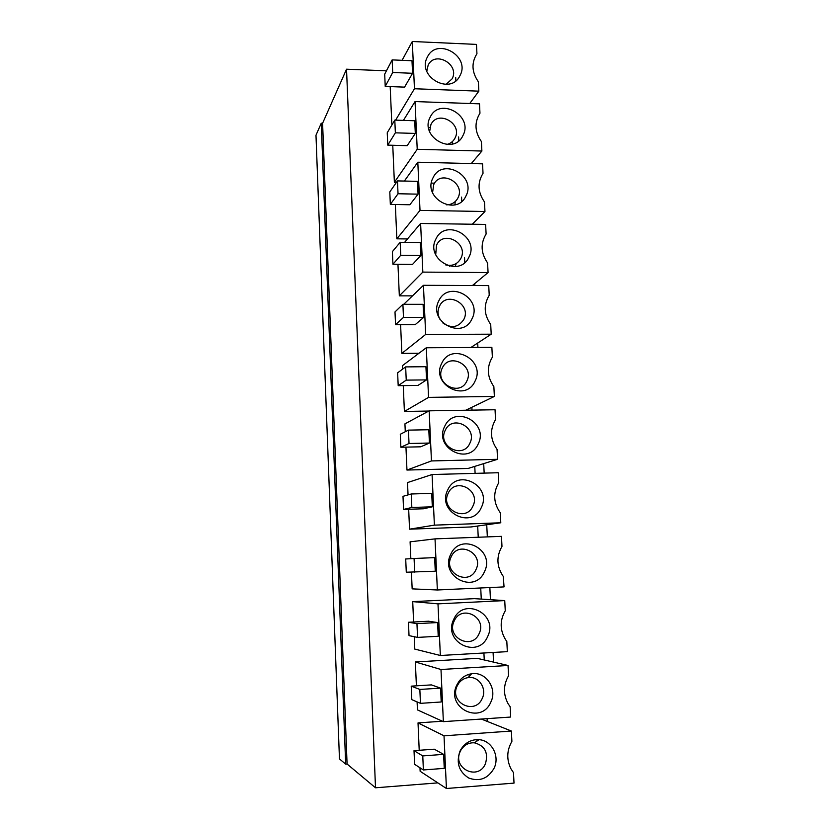 <?xml version="1.0" encoding="UTF-8"?>
<svg xmlns="http://www.w3.org/2000/svg" width="830" height="830" viewBox="0 0 830 830"><rect width="100%" height="100%" fill="white"/><g stroke="black" fill="none" stroke-linecap="round" stroke-linejoin="round"><path stroke-width="1.25" d="M455.691 77.377L455.857 80.728M458.606 136.95L458.793 140.747M461.563 197.104L461.771 201.348M464.541 257.84L464.769 262.529M471.865 407.291L472 410.134M474.76 466.377L475.102 473.37M477.686 526.023L478.236 537.238M480.726 587.972L481.265 599.084M483.911 652.982L484.253 659.964M487.127 718.655L487.262 721.426M315.981 135.217L339.46 758.9L345.674 764.129L321.252 123.224L315.981 135.217M386.438 70.809L346.535 69.201L322.59 123.265L347.075 764.025L345.674 764.129M322.59 123.265L321.252 123.224M346.535 69.201L375.502 787.795L347.075 764.025M437.846 782.877L375.502 787.795M392.756 145.271L394.375 182.31L396.46 182.351M431.382 183.108L433.592 183.16M452.277 141.681L452.392 144.005M403.266 385.608L404.397 411.452L428.778 411.047M465.755 410.228L494.369 396.439L493.86 386.593C487.065 376.82 486.567 367.016 492.366 357.159L491.868 347.376L426.288 347.76L402.394 365.688L402.55 369.194M481.317 719.05L511.373 731.033L444.019 735.816L418.019 722.899L419.212 750.289M419.98 767.76L420.136 771.267L446.426 788.5L444.019 735.816M418.019 722.899L442.421 721.229M476.939 739.603L476.866 741.128M415.353 661.977L477.343 658.366L508.043 665.484L440.989 669.499L415.353 661.977L416.401 685.829M417.096 701.91L417.449 709.899L443.365 721.654L440.989 669.499M412.718 601.626L474.438 598.648L504.744 600.598L437.991 603.856L412.718 601.626L413.599 621.992M414.243 636.703L414.793 649.101L440.346 655.493L437.991 603.856M435.024 538.878L437.358 589.985L504.049 586.893L503.271 576.425C496.62 566.61 496.184 556.608 501.984 546.43L501.476 536.356L435.024 538.878L410.093 541.824L410.84 558.683M411.421 572.15L412.157 588.864L437.358 589.985M409.543 529.177L470.963 526.967L500.791 522.776L434.391 525.141L409.543 529.177L408.671 509.267M500.791 522.776L500.272 512.743C493.414 502.907 492.906 492.906 498.747 482.718L498.239 472.737L432.077 474.532L407.509 482.572L408.049 494.898M405.953 447.131L406.959 470.05L468.13 468.442L497.564 459.301L497.056 449.362C490.219 439.558 489.721 429.65 495.541 419.627L495.043 409.75L429.172 410.829L404.936 423.86L405.279 431.735M400.6 324.665L401.855 353.383L418.943 353.269M456.23 263.546L455.11 266.575M397.954 264.293L399.334 295.843L412.469 295.874M434.557 251.282L435.2 251.293M455.182 201.607L454.944 204.803M395.339 204.502L396.844 238.822L407.489 238.947M390.183 86.59L391.864 125.008M428.55 127.436L429.878 127.478M385.224 86.403L392.704 72.49L392.144 59.895L411.991 60.735L412.562 73.289L404.563 87.129L385.224 86.403L384.695 74.14L392.144 59.895M392.704 72.49L412.562 73.289M469.759 103.501L478.848 91.155L478.371 81.776C471.731 72.148 471.253 62.8 476.939 53.732L476.472 44.405L412.303 41.5L414.461 88.748L395.62 120.143M412.303 41.5L402.083 60.32M478.848 91.155L414.461 88.748M427.409 57.021C416.37 76.495 450.721 95.969 459.976 75.613C470.838 56.284 436.891 36.769 427.409 57.021M387.766 145.126L395.36 132.831L394.8 120.111L414.73 120.755L415.301 133.423L407.188 145.675L387.766 145.126L387.237 132.748L394.8 120.111M395.36 132.831L415.301 133.423M471.284 163.562L481.888 151.039L481.41 141.577C474.739 131.918 474.252 122.477 479.968 113.254L479.491 103.843L415.042 101.571L417.22 149.275L394.375 182.31M415.042 101.571L403.421 120.392M481.888 151.039L417.22 149.275M462.943 135.539C473.837 115.889 439.734 96.539 430.22 117.092C419.14 136.877 453.647 156.196 462.943 135.539M390.339 204.408L398.037 193.753L397.466 180.909L417.49 181.345L418.071 194.147L409.844 204.761L390.339 204.408L389.799 191.917L397.466 180.909M398.037 193.753L418.071 194.147M472.291 224.235L484.959 211.505L484.481 201.939C477.769 192.259 477.292 182.725 483.029 173.346L482.541 163.842L417.812 162.224L420.011 210.395L396.844 238.822M417.812 162.224L404.345 181.065M484.959 211.505L420.011 210.395M465.921 196.036C476.866 176.085 442.618 156.88 433.063 177.745C421.941 197.851 456.593 217.004 465.921 196.036M392.932 264.251L400.745 255.267L400.174 242.298L420.281 242.536L420.872 255.464L412.52 264.417L392.932 264.251L392.383 251.646L400.174 242.298M400.745 255.267L420.872 255.464M472.405 285.53L488.071 272.551L487.573 262.903C480.84 253.181 480.352 243.564 486.11 234.029L485.623 224.432L420.613 223.467L422.833 272.105L399.334 295.843M420.613 223.467L404.615 242.35M488.071 272.551L422.833 272.105M468.94 257.124C479.927 236.851 445.523 217.813 435.926 238.988C424.763 259.417 459.581 278.403 468.94 257.124M395.547 324.675L403.473 317.392L402.903 304.299L423.093 304.32L423.694 317.371L415.228 324.634L395.547 324.675L394.997 311.935L402.903 304.299M403.473 317.392L423.694 317.371M470.88 347.5L491.204 334.189L490.706 324.447C483.942 314.705 483.444 304.983 489.223 295.293L488.735 285.603L423.435 285.302L425.676 334.428L401.855 353.383M423.435 285.302L403.743 304.299M491.204 334.189L425.676 334.428M471.99 318.803C483.019 298.209 448.459 279.337 438.821 300.834C427.616 321.594 462.59 340.414 471.99 318.803M398.193 385.67L406.233 380.13L405.652 366.901L425.935 366.715L426.537 379.901L417.957 385.431L398.193 385.67L397.632 372.815L405.652 366.901M406.233 380.13L426.537 379.901M426.288 347.76L428.56 397.373L404.397 411.452M494.369 396.439L428.56 397.373M475.061 381.095C486.131 360.168 451.416 341.462 441.747 363.281C430.5 384.373 465.63 403.027 475.061 381.095M400.859 447.246L409.024 443.49L408.433 430.127L428.809 429.733L429.421 443.044L420.706 446.81L400.859 447.246L400.299 434.266L408.433 430.127M409.024 443.49L429.421 443.044M429.172 410.829L431.455 460.94L406.959 470.05M497.564 459.301L431.455 460.94M478.173 443.998C489.285 422.74 454.415 404.21 444.704 426.35C433.405 447.785 468.701 466.252 478.173 443.998M403.556 509.433L411.836 507.472L411.244 493.985L431.714 493.373L432.326 506.808L423.487 508.78L403.556 509.433L402.996 496.33L411.244 493.985M411.836 507.472L432.326 506.808M432.077 474.532L434.391 525.141M481.307 507.524C492.46 485.924 457.434 467.57 447.692 490.053C436.341 511.83 471.803 530.111 481.307 507.524M414.678 572.109L414.077 558.486L434.64 557.636L435.262 571.216L406.285 572.223L405.704 558.984L414.077 558.486M484.471 571.683C495.676 549.74 460.484 531.563 450.7 554.388C439.309 576.518 474.936 594.612 484.471 571.683M408.453 622.261L409.024 635.624L417.552 637.399L416.951 623.631L437.597 622.562L428.539 621.224L408.453 622.261L416.951 623.631M417.552 637.399L438.23 636.268L437.597 622.562M504.744 600.598L505.263 610.776C499.733 620.435 499.826 630.074 505.563 639.681L506.819 641.403L507.338 651.643L440.346 655.493M487.677 636.486C498.923 614.19 463.565 596.199 453.74 619.367C442.307 641.849 478.101 659.757 487.677 636.486M411.224 686.151L411.805 699.649L420.457 703.342L419.845 689.44L440.595 688.132L431.393 684.895L411.224 686.151L419.845 689.44M420.457 703.342L441.218 701.983L440.595 688.132M508.043 665.484L508.562 675.765C503.26 685.03 503.115 694.368 508.126 703.778L510.139 706.693L510.658 717.037L443.365 721.654M490.904 701.941C497.616 688.516 485.758 671.221 471.575 673.773C466.491 674.551 462.32 677.052 459.042 681.264L456.822 685.009C445.337 707.855 481.296 725.565 490.904 701.941M414.014 750.673L414.606 764.306L423.383 769.96L422.771 755.912L443.614 754.366L434.287 749.189L414.014 750.673L422.771 755.912M423.383 769.96L444.247 768.362L443.614 754.366M511.373 731.033L511.903 741.408C506.777 750.362 506.445 759.46 510.886 768.694L513.49 772.657L514.019 783.105L446.426 788.5M494.172 768.051C499.992 756.047 491.64 740.391 479.045 739.675C471.15 739.312 465.018 742.694 460.671 749.812L459.924 751.306C456.002 762.915 458.959 771.838 468.805 778.063C479.699 781.912 488.154 778.571 494.172 768.051M446.073 84.38L452.091 78.85C460.1 64.605 435.086 50.288 428.135 65.197L426.786 71.349M446.644 144.513C450.42 143.632 453.19 141.515 454.975 138.143C463.016 123.68 437.898 109.467 430.915 124.604L429.618 131.617M446.55 204.823C451.696 204.699 455.483 202.427 457.901 198.007C465.962 183.316 440.74 169.216 433.727 184.571L432.555 192.664M445.565 264.863C452.35 266.409 457.444 264.272 460.837 258.441C468.94 243.512 443.604 229.537 436.559 245.12L435.709 254.748M442.836 322.932C451.281 328.711 458.274 327.56 463.814 319.467C471.948 304.299 446.499 290.438 439.433 306.26C437.472 310.545 437.628 314.861 439.89 319.208M466.813 381.074C474.978 365.677 449.414 351.941 442.317 367.991C434.059 383.481 459.851 397.186 466.813 381.074M469.853 443.282C478.049 427.637 452.36 414.035 445.243 430.324C436.943 446.063 462.86 459.633 469.853 443.282M472.913 506.113C481.141 490.219 455.338 476.742 448.19 493.269C439.869 509.257 465.889 522.703 472.913 506.113M476.005 569.546C484.264 553.403 458.347 540.06 451.167 556.837C442.805 573.084 468.96 586.385 476.005 569.546M479.128 633.622C487.418 617.219 461.387 604.001 454.176 621.037C445.783 637.544 472.052 650.71 479.128 633.622M482.282 698.321C487.22 688.454 478.505 675.734 468.068 677.622C464.333 678.193 461.262 680.029 458.855 683.132L457.216 685.881C448.791 702.647 475.175 715.668 482.282 698.321M485.467 763.673C488.538 752.571 484.834 745.62 474.345 742.809C468.535 742.549 464.032 745.039 460.837 750.268L460.287 751.368C451.831 768.404 478.339 781.279 485.467 763.673M477.914 347.459L477.696 343.039M474.833 285.541L474.739 283.601M449.559 266.223L449.528 265.444M469.23 677.508L469.075 674.302M493.57 662.133L493.082 652.463M490.457 599.675L489.856 587.547M487.335 536.886L486.733 524.747M484.17 473.121L483.693 463.607M458.855 683.132L459.042 681.264M468.068 677.622L471.575 673.773M474.345 742.809L479.045 739.675"/></g></svg>
